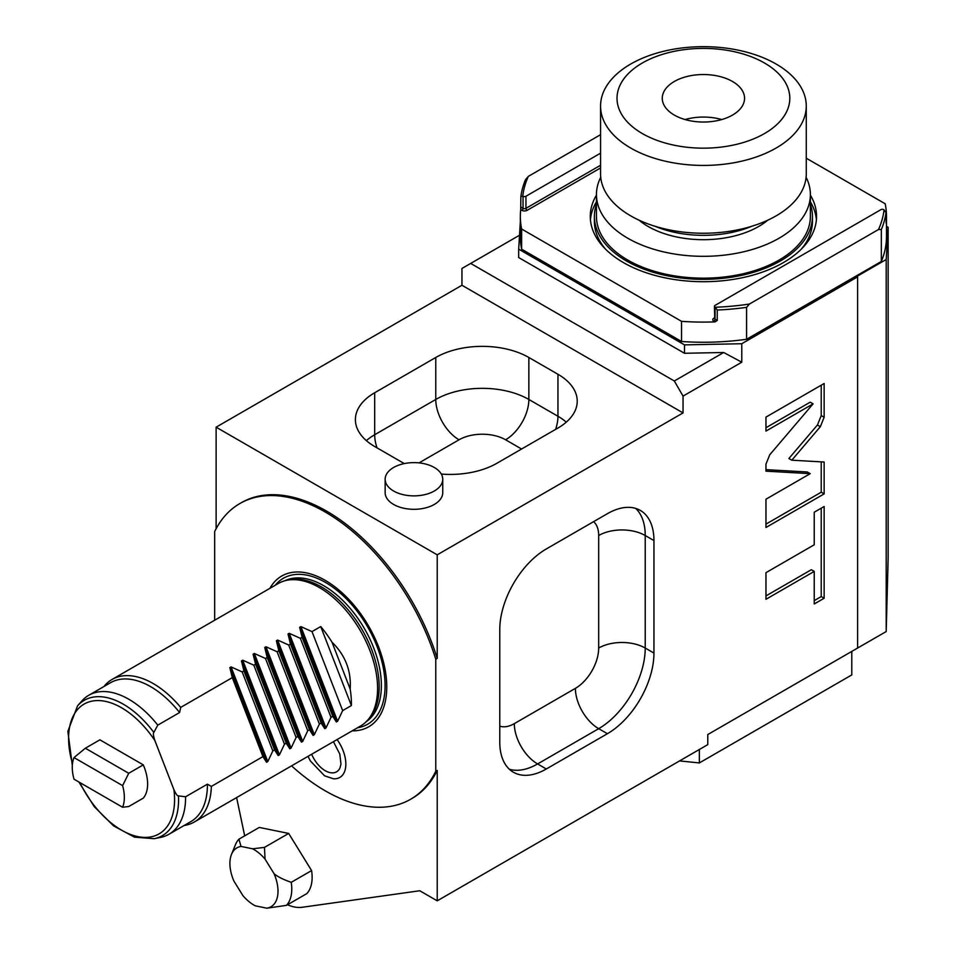 <?xml version="1.0" encoding="UTF-8"?>
<svg xmlns="http://www.w3.org/2000/svg" width="956" height="956" viewBox="0 0 956 956"><rect width="100%" height="100%" fill="white"/><g stroke="black" fill="none" stroke-linecap="round" stroke-linejoin="round"><path stroke-width="1.43" d="M78.882 782.008L94.238 806.637L113.633 825.912L134.497 837.169L154.263 838.687L160.644 837.384A80.22 46.318 -120 0 0 168.973 834.253A80.22 46.318 -120 0 0 185.584 796.766L178.449 795.882C177.41 796.121 175.904 794.054 173.932 789.692L154.896 740.613C153.378 735.989 153.02 733.264 153.832 732.439L157.788 725.138A80.22 46.318 -120 0 0 88.741 695.299A80.22 46.318 -120 0 0 81.869 700.951L77.556 705.827L67.852 731.328L72.321 765.469M185.584 796.766L207.404 784.171A80.22 46.318 -120 0 1 190.782 821.658L168.973 834.253M88.741 695.299L110.561 682.703A80.22 46.318 -120 0 1 179.609 712.543L157.788 725.138M179.609 712.543L180.696 707.404L232.284 677.625L229.834 667.623L231.065 666.918L267.788 761.573L272.83 750.902L274.575 749.898L243.923 670.897L241.462 660.907L242.704 660.19L279.427 754.846L284.47 744.186L286.214 743.182L255.563 664.181L253.101 654.191L254.344 653.474L291.066 748.13L296.109 737.47L297.854 736.455L267.202 657.465L264.74 647.475L265.971 646.758L302.705 741.414L307.736 730.754L309.481 729.739L278.841 650.749L276.38 640.747L277.61 640.042L314.333 734.698L319.376 724.027L321.12 723.023L290.469 644.033L288.019 634.031L289.25 633.326L325.972 727.982L331.015 717.311L332.76 716.307L302.108 637.305L299.646 627.315L300.889 626.598L337.611 721.254L342.654 710.595L351.378 705.552A82.288 47.501 -120 0 0 351.402 703.473A82.288 47.501 -120 0 0 350.171 689.025C351.39 670.861 345.331 655.254 332.007 642.193A82.288 47.501 -120 0 0 320.726 626.562L351.378 705.552M103.941 686.528A82.288 47.501 60 0 1 112.055 679.465A82.288 47.501 60 0 1 180.696 707.404M207.404 784.171L211.348 786.406A82.288 47.501 60 0 1 194.331 821.993A82.288 47.501 60 0 1 184.161 825.482M211.348 786.406L262.936 756.614L232.284 677.625M143.281 798.129A36.818 21.259 -120 0 0 143.281 764.872L128.725 773.273L85.347 748.225L74.018 757.582A36.818 21.259 -120 0 0 74.018 779.2L122.607 807.258L128.725 806.529L143.281 798.129M85.347 748.225L99.89 739.825L143.281 764.872M74.018 757.582L122.607 785.629L128.725 773.273M122.607 785.629A36.818 21.259 60 0 1 122.607 807.258M272.83 750.902L242.179 671.913L231.065 666.918M242.179 671.913L243.923 670.897M284.47 744.186L253.818 665.197L242.704 660.19M253.818 665.197L255.563 664.181M296.109 737.47L265.457 658.469L254.344 653.474M265.457 658.469L267.202 657.465M307.736 730.754L277.085 651.753L265.971 646.758M277.085 651.753L278.841 650.749M319.376 724.027L288.724 645.037L277.61 640.042M288.724 645.037L290.469 644.033M331.015 717.311L300.363 638.321L289.25 633.326M300.363 638.321L302.108 637.305M342.654 710.595L312.003 631.605L300.889 626.598M312.003 631.605L320.726 626.562M286.8 580.304L289.298 579.79A81.463 47.035 -120 0 1 348.582 610.358A81.463 47.035 -120 0 1 379.174 686.767A81.463 47.035 60 0 1 369.291 718.326L367.594 720.238A82.288 47.501 60 0 0 377.584 688.356A82.288 47.501 -120 0 0 346.681 611.171A82.288 47.501 -120 0 0 286.8 580.304A82.288 47.501 -120 0 0 278.268 583.507L112.055 679.465M367.594 720.238A82.288 47.501 60 0 1 360.543 726.022L194.331 821.993M337.611 721.254L336.381 721.971L332.76 716.307M325.972 727.982L324.741 728.687L321.12 723.023M314.333 734.698L313.102 735.403L309.481 729.739M302.705 741.414L301.463 742.131L297.854 736.455M291.066 748.13L289.835 748.847L286.214 743.182M279.427 754.846L278.196 755.563L274.575 749.898M267.788 761.573L266.557 762.279L262.936 756.614M332.007 642.193L350.171 689.025M352.19 730.85A87.032 50.25 60 0 0 386.762 686.934A87.032 50.25 -120 0 0 339.057 590.163A87.032 50.25 -120 0 0 269.903 588.334M291.568 765.852A170.742 98.576 -120 0 0 410.59 799.276A170.742 98.576 -120 0 0 435.769 771.265L437.227 770.428A170.742 98.576 60 0 1 412.048 798.427L410.59 799.276M214.67 620.217L214.67 531.548A170.742 98.576 -120 0 1 239.86 503.549L241.306 502.701A170.742 98.576 60 0 1 437.227 658.361L435.769 659.198A170.742 98.576 -120 0 0 239.86 503.549M435.769 659.198L435.769 771.265M337.098 739.562A29.17 16.838 60 0 1 345.737 766.449A29.17 16.838 60 0 1 333.441 778.77L324.586 775.83L310.353 760.928L308.011 756.351M216.128 528.704L216.128 427.177L437.227 554.827L683.05 412.908L683.05 396.107L674.327 380.99L470.687 263.426L461.951 268.457L461.951 285.258L683.05 412.908M437.227 770.428L437.227 900.827L707.775 744.628L707.775 734.555L857.604 648.048L857.604 276.858L741.772 343.73L741.772 362.205L683.05 396.107M437.227 554.827L437.227 658.361M546.318 548.947L607.407 513.683A65.833 38.001 -60 0 1 640.329 510.42A65.833 38.001 -60 0 1 653.952 540.558L653.952 653.091A65.833 38.001 -60 0 1 607.407 733.706L546.318 768.983A65.833 38.001 -60 0 1 513.408 772.245A65.833 38.001 -60 0 1 499.773 742.107L499.773 629.574A65.833 38.001 -60 0 1 546.318 548.947M813.09 403.862L769.747 454.769L765.959 464.15L765.959 471.165L810.21 473.662L765.959 499.211L765.959 527.485L824.144 493.894L824.144 462.023L791.807 460.195L820.356 426.663L824.144 417.282L824.144 383.511L765.959 417.103L765.959 431.084L813.09 403.862L810.186 402.189L765.959 427.726M814.237 544.789L765.959 572.668L765.959 599.281L814.237 571.401L814.237 603.977L824.144 598.253L824.144 506.501L814.237 512.225L814.237 544.789M216.128 427.177L461.951 285.258M441.314 474.068A65.833 38.001 180 0 0 496.857 463.29L557.957 428.025A65.833 38.001 180 0 0 577.233 401.15A65.833 38.001 180 0 0 557.957 374.274L528.859 357.484A65.833 38.001 180 0 0 435.769 357.484L374.68 392.749L374.68 434.741L435.769 399.465A65.833 38.001 180 0 1 528.859 399.465L557.957 416.266A65.833 38.001 180 0 1 566.275 422.146M404.28 463.588A65.833 38.001 180 0 1 403.767 463.29L374.68 446.5A65.833 38.001 180 0 1 355.393 419.624A65.833 38.001 180 0 1 374.68 392.749M434.311 504.445A28.8 16.622 180 0 1 402.93 508.042A28.8 16.622 180 0 1 385.149 492.687L385.149 479.255A28.8 16.622 180 0 1 393.585 467.496A28.8 16.622 0 0 1 424.978 463.887A28.8 16.622 0 0 1 442.748 479.255L442.748 492.687A28.8 16.622 180 0 1 434.311 504.445M437.227 900.827L419.768 890.753L302.239 907.268A51.433 29.696 60 0 1 287.493 904.77M886.2 631.546L888.148 558.196L888.148 227.313L886.2 259.506L886.2 631.546L856.875 648.467M857.604 276.858L856.875 276.439L886.2 259.506M741.772 343.73L684.508 344.877L518.678 249.146L520.327 221.852M888.148 227.313L886.499 226.357M684.508 344.877L684.508 353.278L723.692 352.489L741.772 362.205M723.692 352.489L674.327 380.99M470.687 263.426L519.526 235.224M684.508 353.278L518.678 257.546L518.678 249.146M520.327 216.391L520.327 236.55A183.086 105.698 0 0 0 521.641 249.181L521.641 229.022A183.086 105.698 180 0 1 520.327 216.391A183.086 105.698 180 0 1 520.709 209.663L520.853 196.649L522.777 196.088A181.019 104.515 0 0 1 528.333 176.382L525.501 179.704A183.086 105.698 0 0 0 520.853 196.649M806.267 158.206L885.184 203.771A183.086 105.698 180 0 1 886.499 216.391L886.499 236.55A183.086 105.698 180 0 1 881.324 261.478L746.588 339.272A183.086 105.698 0 0 1 681.544 341.495L521.641 249.181M886.499 216.391A183.086 105.698 180 0 1 886.116 223.118L885.973 212.614A183.086 105.698 180 0 1 881.324 229.571L881.324 261.478M714.443 317.858L713.881 318.181A1.649 0.956 -120 0 0 714.443 318.336A2.055 1.183 0 0 0 715.052 319.185L717.239 320.451L715.064 321.885A183.086 105.698 180 0 1 681.544 321.335L521.641 229.022M596.448 195.12A113.143 65.319 0 0 0 590.27 216.391A113.143 65.319 0 0 0 660.118 276.738A113.143 65.319 0 0 0 783.418 262.577A113.143 65.319 0 0 0 816.555 216.391A113.143 65.319 0 0 0 810.377 195.12M885.973 212.614L884.049 209.83A181.019 104.515 180 0 1 878.492 229.524L881.324 229.571M746.588 339.272L746.588 307.354L749.432 304.032L878.492 229.524M884.049 209.83L883.786 209.675A2.055 1.183 0 0 0 880.87 209.675L715.052 305.406A2.055 1.183 0 0 0 714.443 306.255A2.055 1.183 0 0 0 715.052 307.091L715.315 307.246A181.019 104.515 0 0 0 749.432 304.032M717.239 320.451L717.239 310.031A183.086 105.698 0 0 0 746.588 307.354M681.544 341.495L681.544 321.335M528.333 176.382L600.559 134.688M522.777 196.088L523.04 196.243A2.055 1.183 0 0 0 525.955 196.243L525.955 208.336L600.559 165.257M600.559 153.163L525.955 196.243M715.315 307.246L717.239 310.031M810.377 201.836A113.143 65.319 180 0 1 816.4 219.749M596.448 201.836A113.143 65.319 0 0 0 590.426 219.749M596.448 204.226A109.02 62.941 0 0 0 594.393 216.391L594.393 221.434A109.02 62.941 0 0 0 605.518 249.146M810.377 204.226A109.02 62.941 180 0 1 812.433 216.391L812.433 221.434A109.02 62.941 180 0 1 801.307 249.146M594.393 216.391A109.02 62.941 0 0 0 661.695 274.551A109.02 62.941 0 0 0 780.502 260.904A109.02 62.941 180 0 0 812.433 216.391M596.448 216.391A106.964 61.758 0 0 0 662.472 273.452A106.964 61.758 0 0 0 779.056 260.068A106.964 61.758 180 0 0 810.377 216.391L810.377 194.558A106.964 61.758 180 0 1 779.056 238.223A106.964 61.758 0 0 1 662.472 251.619A106.964 61.758 0 0 1 596.448 194.558L596.448 216.391M600.726 177.254A106.964 61.758 0 0 0 596.448 194.558M806.099 177.254A106.964 61.758 180 0 1 810.377 194.558M639.086 220.203A78.165 45.135 0 0 0 758.682 226.476A78.165 45.135 180 0 0 767.74 220.203M655.051 226.273A82.288 47.501 0 0 0 751.775 226.273M806.267 106.044L806.267 173.861A102.854 59.38 0 0 1 742.776 228.723A102.854 59.38 0 0 1 630.685 215.853A102.854 59.38 180 0 1 600.559 173.861L600.559 106.044A102.854 59.38 180 0 1 664.05 51.182A102.854 59.38 180 0 1 776.141 64.052A102.854 59.38 0 0 1 806.267 106.044A102.854 59.38 0 0 1 742.776 160.907A102.854 59.38 0 0 1 630.685 148.037A102.854 59.38 180 0 1 600.559 106.044M642.324 133.553A86.398 49.879 0 0 0 764.501 133.553A86.398 49.879 0 0 0 764.501 63.012A86.398 49.879 180 0 0 642.324 63.012A86.398 49.879 180 0 0 642.324 133.553M674.327 115.079A41.144 23.757 180 0 1 662.269 98.289A41.144 23.757 180 0 1 687.663 76.337A41.144 23.757 180 0 1 732.499 81.487A41.144 23.757 0 0 1 744.557 98.289A41.144 23.757 0 0 1 719.163 120.229A41.144 23.757 0 0 1 674.327 115.079M721.744 119.548A41.144 23.757 0 0 0 685.082 119.548M244.688 835.843L236.61 797.579M288.676 833.429L311.596 870.581A41.144 23.757 60 0 1 306.804 893.621L286.442 905.368L266.879 908.2L255.324 905.834A34.022 19.634 60 0 1 242.86 895.557L233.838 880.942A34.022 19.634 -120 0 1 231.483 854.437L235.499 844.602A41.144 23.757 60 0 1 238.916 839.177L259.279 827.43L288.676 833.429L264.465 847.398L265.039 859.074L274.061 873.688C277.324 876.568 283.048 879.448 291.233 882.328L311.596 870.581M291.233 882.328A41.144 23.757 60 0 1 286.442 905.368M238.916 839.177L241.02 846.43L252.575 848.797L264.465 847.398M265.039 859.074A34.022 19.634 -120 0 0 252.575 848.797M266.879 908.2A34.022 19.634 -120 0 0 274.061 873.688M241.02 846.43A34.022 19.634 -120 0 0 231.483 854.437M699.35 749.492L699.35 762.936L679.561 760.916M699.35 762.936L851.784 674.924L851.784 651.406M442.748 479.255A28.8 16.622 0 0 1 434.311 491.002A28.8 16.622 180 0 1 402.93 494.611A28.8 16.622 180 0 1 385.149 479.255M791.807 460.195L788.891 458.51L817.452 424.978L821.228 415.609L821.228 385.196M824.144 493.894L821.228 492.209L821.228 461.856M765.959 524.127L821.228 492.209M810.21 473.662L807.306 471.977L765.959 469.647M814.237 600.619L821.228 596.58L821.228 508.186M765.959 595.911L811.321 569.728L814.237 571.401M824.144 598.253L821.228 596.58M333.441 741.677L339.81 754.141L340.969 764.143L339.93 768.05A22.669 13.085 60 0 1 325.219 770.691A22.669 13.085 60 0 1 311.668 754.248M154.896 740.613A74.95 43.271 -120 0 0 89.995 701.608A74.95 43.271 -120 0 0 72.489 763.665M79.826 782.558A74.95 43.271 -120 0 0 142.695 837.301A74.95 43.271 -120 0 0 173.932 789.692M153.832 732.439A78.129 45.099 -120 0 0 77.556 705.827M154.263 838.687A78.129 45.099 -120 0 0 178.449 795.882M229.834 667.623L266.557 762.279M241.462 660.907L278.196 755.563M253.101 654.191L289.835 748.847M264.74 647.475L301.463 742.131M276.38 640.747L313.102 735.403M288.019 634.031L324.741 728.687M299.646 627.315L336.381 721.971M366.136 721.768A81.463 47.035 60 0 0 381.372 685.5A81.463 47.035 -120 0 0 346.909 604.694A81.463 47.035 -120 0 0 284.757 580.794M275.256 585.251A84.271 48.66 -120 0 1 342.188 594.835A84.271 48.66 -120 0 1 385.089 685.655A84.271 48.66 60 0 1 357.532 727.767M713.881 318.181A3.705 2.139 0 0 0 713.881 321.204L715.064 321.885M520.709 209.663L521.88 210.344A3.705 2.139 0 0 0 527.115 210.344L600.559 167.945M713.881 321.204A1.649 0.956 120 0 0 715.052 319.185L715.052 307.091M523.04 196.243L523.04 208.336A2.055 1.183 0 0 0 525.955 208.336A1.649 0.956 60 0 0 527.115 210.344M521.88 210.344A1.649 0.956 120 0 0 523.04 208.336L520.853 207.07M435.769 357.484L435.769 399.465A32.91 19.001 60 0 0 459.047 439.784A32.91 19.001 180 0 1 505.593 439.784L521.594 449.021M419.027 462.883L459.047 439.784M377.023 447.85A32.91 19.001 60 0 1 374.68 434.741A65.833 38.001 180 0 0 366.351 440.62M505.593 439.784A32.91 19.001 120 0 0 528.859 399.465L528.859 357.484M555.615 429.375A32.91 19.001 120 0 0 557.957 416.266L557.957 374.274M593.58 521.665A32.91 19.001 -60 0 1 598.683 535.515L598.683 648.048A32.91 19.001 -60 0 1 575.404 688.356L514.316 723.632A32.91 19.001 -60 0 1 499.773 726.13M598.683 535.515A32.91 19.001 180 0 1 645.228 535.515L645.228 648.048L653.952 653.091M598.683 648.048A32.91 19.001 180 0 1 645.228 648.048A65.833 38.001 -60 0 1 598.683 728.675L607.407 733.706M635.668 508.401A65.833 38.001 -60 0 1 645.228 535.515L653.952 540.558M575.404 688.356A32.91 19.001 -120 0 0 598.683 728.675L537.595 763.94L546.318 768.983M514.316 723.632A32.91 19.001 -120 0 0 537.595 763.94A65.833 38.001 -60 0 1 509.333 769.222M824.144 417.282L821.228 415.609M820.356 426.663L817.452 424.978M714.706 318.252L714.443 306.255"/></g></svg>
